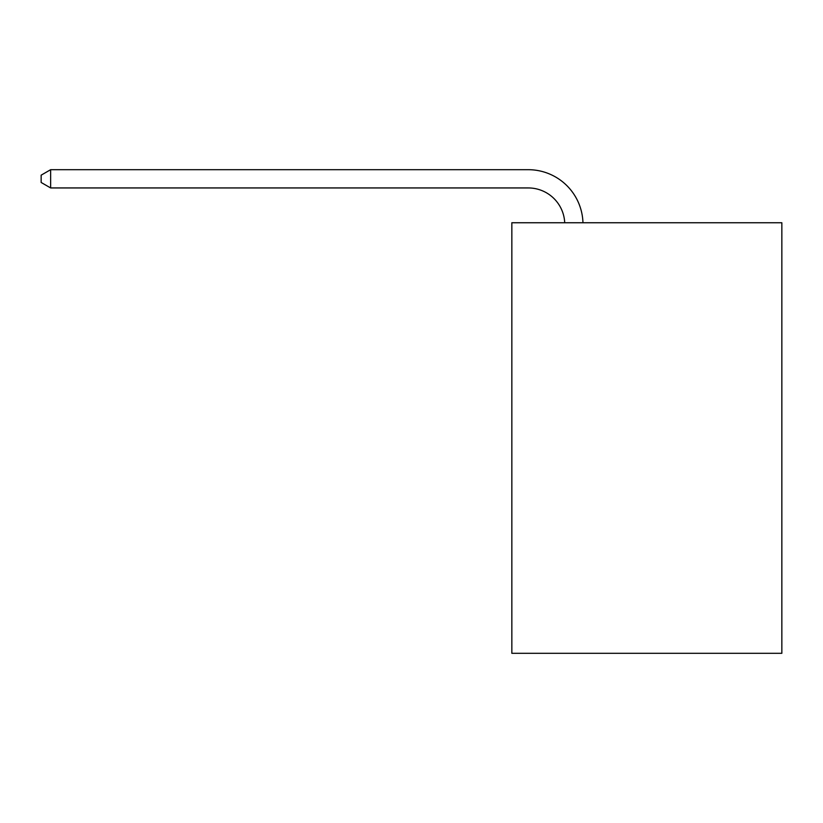 <?xml version="1.0" encoding="UTF-8"?>
<svg xmlns="http://www.w3.org/2000/svg" width="823" height="823" viewBox="0 0 823 823"><rect width="100%" height="100%" fill="white"/><g stroke="black" fill="none" stroke-linecap="round" stroke-linejoin="round"><path stroke-width="1.23" d="M781.85 222.745L781.85 653.308L511.844 653.308L511.844 222.745L781.85 222.745M564.712 222.745A36.49 36.49 0 0 0 528.263 187.942A36.49 36.49 0 0 1 564.712 222.745A36.49 36.49 0 0 0 528.263 187.942A36.49 36.49 0 0 1 564.712 222.745A36.49 36.49 0 0 0 528.263 187.942A36.49 36.49 0 0 1 564.712 222.745A36.49 36.49 0 0 0 528.263 187.942A36.49 36.49 0 0 1 564.712 222.745A36.49 36.49 0 0 0 528.263 187.942A36.49 36.49 0 0 1 564.712 222.745A36.49 36.49 0 0 0 528.263 187.942A36.49 36.49 0 0 1 564.712 222.745A36.49 36.49 0 0 0 528.263 187.942A36.49 36.49 0 0 1 564.712 222.745A36.49 36.49 0 0 0 528.263 187.942A36.49 36.49 0 0 1 564.712 222.745A36.49 36.49 0 0 0 528.263 187.942A36.49 36.49 0 0 1 564.712 222.745A36.49 36.49 0 0 0 528.263 187.942A36.49 36.49 0 0 1 564.712 222.745A36.49 36.49 0 0 0 528.263 187.942A36.49 36.49 0 0 1 564.712 222.745A36.49 36.49 0 0 0 528.263 187.942A36.49 36.49 0 0 1 564.712 222.745A36.49 36.49 0 0 0 528.263 187.942L50.635 187.942L41.15 182.469L41.15 175.165L50.635 169.692L528.263 169.692A54.73 54.73 0 0 1 582.962 222.745M50.635 169.692L528.263 169.692L50.635 169.692L528.263 169.692L50.635 169.692L528.263 169.692L50.635 169.692L528.263 169.692L50.635 169.692L528.263 169.692L50.635 169.692L528.263 169.692L50.635 169.692L528.263 169.692L50.635 169.692L528.263 169.692L50.635 169.692L528.263 169.692L50.635 169.692L528.263 169.692L50.635 169.692L528.263 169.692L50.635 169.692L528.263 169.692L50.635 169.692L50.635 187.942"/></g></svg>
